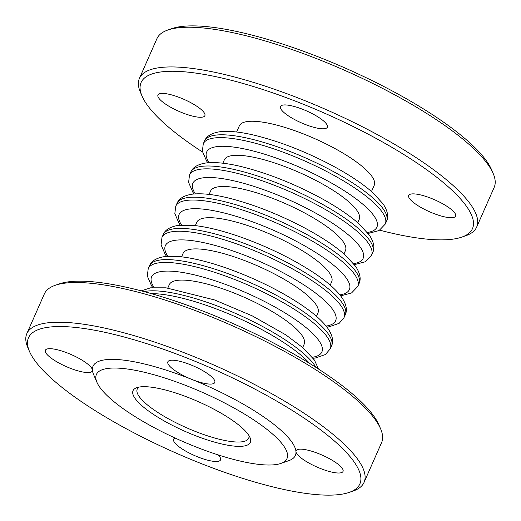 <?xml version="1.0" encoding="UTF-8"?>
<svg xmlns="http://www.w3.org/2000/svg" width="521" height="521" viewBox="0 0 521 521"><rect width="100%" height="100%" fill="white"/><g stroke="black" fill="none" stroke-linecap="round" stroke-linejoin="round"><path stroke-width="0.78" d="M222.851 163.21L224.33 159.856A73.715 18.704 23.8 0 1 299.321 172.49A73.715 18.704 23.8 0 1 359.223 219.354L357.745 222.701M209.09 194.411L210.569 191.057A73.715 18.704 23.8 0 1 285.56 203.691A73.715 18.704 23.8 0 1 345.462 250.555L343.984 253.903M195.329 225.613L196.808 222.259A73.715 18.704 23.8 0 1 271.799 234.893A73.715 18.704 23.8 0 1 331.701 281.757L330.223 285.104M371.506 191.5L374.234 185.313A73.715 18.704 -156.2 0 0 314.339 138.456A73.715 18.704 -156.2 0 0 239.341 125.821L236.612 132.008M379.744 230.178A181.08 45.952 -156.2 0 0 461.801 237.114A181.08 45.952 -156.2 0 0 396.709 150.185A181.08 45.952 -156.2 0 0 186.231 71.963A181.08 45.952 -156.2 0 0 142.044 96.085A181.08 45.952 -156.2 0 0 202.5 152.008M142.044 96.085L140.377 92.191A184.284 46.766 23.8 0 1 139.426 78.365A184.284 46.766 23.8 0 1 185.346 67.645A184.284 46.766 23.8 0 1 379.842 135.974A184.284 46.766 23.8 0 1 476.656 227.097A184.284 46.766 23.8 0 1 465.8 235.72L461.801 237.114M476.656 227.097L494.168 187.391A184.284 46.766 -156.2 0 0 493.211 173.558A184.284 46.766 -156.2 0 0 376.377 85.275A184.284 46.766 -156.2 0 0 202.858 27.932A184.284 46.766 -156.2 0 0 167.795 30.036A184.284 46.766 -156.2 0 0 156.938 38.652L139.426 78.365M286.843 105.027A25.64 6.506 -156.2 0 0 280.454 106.518A25.64 6.506 -156.2 0 0 301.288 122.813A25.64 6.506 -156.2 0 0 327.37 127.209A25.64 6.506 -156.2 0 0 313.902 114.529A25.64 6.506 -156.2 0 0 286.843 105.027M164.343 93.493A25.64 6.506 -156.2 0 0 157.954 94.985A25.64 6.506 -156.2 0 0 178.788 111.286A25.64 6.506 -156.2 0 0 204.877 115.682A25.64 6.506 -156.2 0 0 191.402 103.002A25.64 6.506 -156.2 0 0 164.343 93.493M415.094 193.962A25.64 6.506 -156.2 0 0 408.705 195.453A25.64 6.506 -156.2 0 0 429.538 211.754A25.64 6.506 -156.2 0 0 455.621 216.15A25.64 6.506 -156.2 0 0 442.153 203.47A25.64 6.506 -156.2 0 0 415.094 193.962M167.795 30.036L171.787 28.642A181.08 45.952 23.8 0 1 206.244 26.578A181.08 45.952 23.8 0 1 376.748 82.917A181.08 45.952 23.8 0 1 491.55 169.67L493.211 173.558M248.914 435.517A60.892 15.454 23.8 0 1 248.66 438.259A60.892 15.454 23.8 0 1 233.486 441.801A60.892 15.454 23.8 0 1 169.221 419.223A60.892 15.454 23.8 0 1 137.231 389.109A60.892 15.454 23.8 0 1 139.081 387.077M167.808 288.015L169.286 284.661A73.715 18.704 23.8 0 1 244.277 297.296A73.715 18.704 23.8 0 1 304.179 344.153L302.701 347.507M181.569 256.814L183.047 253.46A73.715 18.704 23.8 0 1 258.038 266.094A73.715 18.704 23.8 0 1 317.94 312.958L316.462 316.306M380.623 428.842L378.956 424.954A181.08 45.952 -156.2 0 0 264.154 338.201A181.08 45.952 -156.2 0 0 93.65 281.861A181.08 45.952 -156.2 0 0 59.199 283.919L55.2 285.313A184.284 46.766 23.8 0 1 90.27 283.216A184.284 46.766 23.8 0 1 263.789 340.552A184.284 46.766 23.8 0 1 380.623 428.842A184.284 46.766 23.8 0 1 381.574 442.668L364.062 482.381A184.284 46.766 -156.2 0 0 267.247 391.251A184.284 46.766 -156.2 0 0 72.751 322.922A184.284 46.766 -156.2 0 0 26.832 333.642A184.284 46.766 -156.2 0 0 27.789 347.474L29.45 351.362A181.08 45.952 23.8 0 1 73.637 327.24A181.08 45.952 23.8 0 1 284.121 405.468A181.08 45.952 23.8 0 1 349.213 492.391A181.08 45.952 23.8 0 1 175.655 452.892A181.08 45.952 23.8 0 1 29.45 351.362M26.832 333.642L44.344 293.935A184.284 46.766 23.8 0 1 55.2 285.313M349.213 492.391L353.205 491.003A184.284 46.766 -156.2 0 0 364.062 482.381M175.076 438.024A25.64 6.506 -156.2 0 0 173.61 439.21A25.64 6.506 -156.2 0 0 194.444 455.504A25.64 6.506 -156.2 0 0 220.533 459.9A25.64 6.506 -156.2 0 0 218.058 454.866M280.865 463.43L288.849 460.642A110.569 28.056 -156.2 0 0 295.967 451.629A25.64 6.506 -156.2 0 0 318.526 467.715A25.64 6.506 -156.2 0 0 343.026 471.427A25.64 6.506 -156.2 0 0 329.559 458.754A25.64 6.506 -156.2 0 0 302.499 449.245A25.64 6.506 -156.2 0 0 296.11 450.737A25.64 6.506 -156.2 0 0 295.967 451.629A110.569 28.056 -156.2 0 0 191.858 379.431A25.64 6.506 -156.2 0 0 214.782 382.492A25.64 6.506 -156.2 0 0 201.308 369.812A25.64 6.506 -156.2 0 0 174.248 360.304A25.64 6.506 -156.2 0 0 167.86 361.795A25.64 6.506 -156.2 0 0 191.858 379.431A110.569 28.056 -156.2 0 0 92.419 370.066A25.64 6.506 -156.2 0 0 77.355 357.504A25.64 6.506 -156.2 0 0 51.755 348.777A25.64 6.506 -156.2 0 0 45.36 350.268A25.64 6.506 -156.2 0 0 66.2 366.569A25.64 6.506 -156.2 0 0 92.282 370.959A25.64 6.506 -156.2 0 0 92.419 370.073A110.569 28.056 -156.2 0 0 93.598 374.527L96.932 382.303A104.161 26.434 23.8 0 1 202.363 392.339A104.161 26.434 23.8 0 1 280.865 463.43A104.161 26.434 23.8 0 1 261.041 464.615A104.161 26.434 23.8 0 1 162.969 432.202A104.161 26.434 23.8 0 1 96.932 382.303M234.372 446.119A64.103 16.268 -156.2 0 0 250.008 437.575A64.103 16.268 -156.2 0 0 198.26 401.639A64.103 16.268 -156.2 0 0 136.821 387.657A64.103 16.268 -156.2 0 0 159.862 418.428A64.103 16.268 -156.2 0 0 234.372 446.119M386.536 221.236A99.465 25.242 -156.2 0 0 305.716 158A99.465 25.242 -156.2 0 0 204.525 140.957C206.446 136.196 211.409 133.148 219.406 131.82C229.012 130.608 241.659 131.989 257.354 135.961C281.529 142.207 306.133 151.891 331.167 165.02C348.634 174.32 362.531 183.548 372.86 192.698L383.222 204.043C387.67 210.966 388.777 216.697 386.536 221.236L385.279 224.069A99.465 25.242 23.8 0 0 304.466 160.839A99.465 25.242 23.8 0 0 203.275 143.796L204.525 140.957M367.396 232.477A93.051 23.614 -156.2 0 0 301.307 168.003A93.051 23.614 -156.2 0 0 209.123 162.669M372.769 252.438A99.465 25.242 -156.2 0 0 291.955 189.201A99.465 25.242 -156.2 0 0 190.764 172.158C192.685 167.397 197.648 164.349 205.645 163.021C215.251 161.81 227.898 163.19 243.594 167.163C267.768 173.408 292.366 183.092 317.4 196.222C334.873 205.521 348.77 214.75 359.099 223.9L369.461 235.245C373.909 242.167 375.016 247.898 372.769 252.438L371.519 255.27A99.465 25.242 23.8 0 0 290.698 192.041A99.465 25.242 23.8 0 0 189.514 174.997L190.764 172.158M353.635 263.678A93.051 23.614 -156.2 0 0 287.546 199.204A93.051 23.614 -156.2 0 0 195.362 193.871M359.008 283.632A99.465 25.242 -156.2 0 0 278.194 220.403A99.465 25.242 -156.2 0 0 177.003 203.359C178.924 198.599 183.887 195.551 191.884 194.222C201.49 193.011 214.138 194.392 229.833 198.364C254.007 204.61 278.605 214.294 303.639 227.416C321.112 236.723 335.01 245.951 345.338 255.101L355.7 266.446C360.148 273.369 361.255 279.1 359.008 283.632L357.758 286.472A99.465 25.242 23.8 0 0 276.938 223.242A99.465 25.242 23.8 0 0 175.753 206.199L177.003 203.359M339.874 294.879A93.051 23.614 -156.2 0 0 273.779 230.399A93.051 23.614 -156.2 0 0 181.601 225.072M309.624 363.417A99.465 25.242 -156.2 0 0 235.655 316.846A99.465 25.242 -156.2 0 0 151.39 293.629M144.096 291.61A99.465 25.242 23.8 0 1 236.905 314.007A99.465 25.242 23.8 0 1 316.032 367.442M313.128 358.266L315.309 358.018L325.384 354.541L330.236 348.875A99.465 25.242 -156.2 0 0 249.416 285.645A99.465 25.242 -156.2 0 0 148.231 268.595L147.313 276.006L151.539 285.788L152.829 287.566M154.079 287.475A93.051 23.614 23.8 0 1 246.257 292.802A93.051 23.614 23.8 0 1 312.353 357.282M148.231 268.595L149.481 265.762A99.465 25.242 23.8 0 1 250.666 282.805A99.465 25.242 23.8 0 1 331.486 346.035L330.236 348.875M326.888 327.064L329.07 326.817L339.145 323.339L343.997 317.673A99.465 25.242 -156.2 0 0 263.177 254.443A99.465 25.242 -156.2 0 0 161.992 237.4L161.074 244.805L165.3 254.587L166.59 256.365M167.84 256.273A93.051 23.614 23.8 0 1 260.018 261.601A93.051 23.614 23.8 0 1 326.113 326.081M161.992 237.4L163.242 234.561A99.465 25.242 23.8 0 1 264.427 251.604A99.465 25.242 23.8 0 1 345.247 314.834L343.997 317.673M368.171 233.467L379.054 230.569L385.279 224.069M203.275 143.796L202.363 151.201L206.583 160.982L207.872 162.767M354.41 264.668L365.293 261.77L371.519 255.27M189.514 174.997L188.602 182.402L192.822 192.184L194.112 193.968M340.649 295.869L351.532 292.971L357.758 286.472M175.753 206.199L174.835 213.603L179.061 223.385L180.351 225.17M141.263 290.855L150.647 287.813L166.01 287.82L214.567 299.946L252.307 315.895L285.795 334.86L303.098 347.852L314.443 360.083L318.5 369.031M149.481 265.762C151.318 261.047 156.293 257.999 164.408 256.619L179.771 256.619C193.493 258.071 209.676 262.115 228.328 268.745C254.899 278.377 278.644 290.015 299.555 303.658C313.069 312.567 322.623 320.975 328.204 328.881C332.613 335.687 333.714 341.405 331.486 346.035M163.242 234.561C165.079 229.846 170.054 226.798 178.169 225.417L193.532 225.417C207.254 226.869 223.437 230.914 242.089 237.543C268.66 247.175 292.405 258.813 313.316 272.457C326.83 281.366 336.384 289.774 341.965 297.68C346.374 304.485 347.474 310.203 345.247 314.834"/></g></svg>
